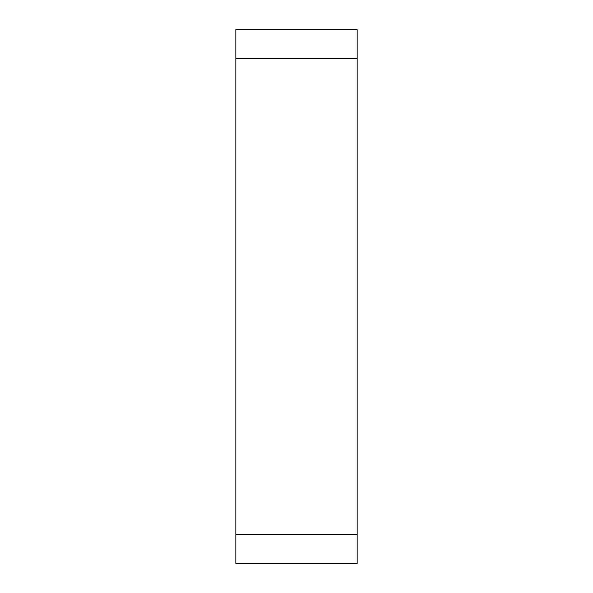 <?xml version="1.0" encoding="UTF-8"?>
<svg xmlns="http://www.w3.org/2000/svg" width="593" height="593" viewBox="0 0 593 593"><rect width="100%" height="100%" fill="white"/><g stroke="black" fill="none" stroke-linecap="round" stroke-linejoin="round"><path stroke-width="0.89" d="M235.851 58.759L235.851 563.35L357.149 563.35L357.149 29.65L235.851 29.65L235.851 58.759L357.149 58.759M235.851 534.241L357.149 534.241"/></g></svg>
